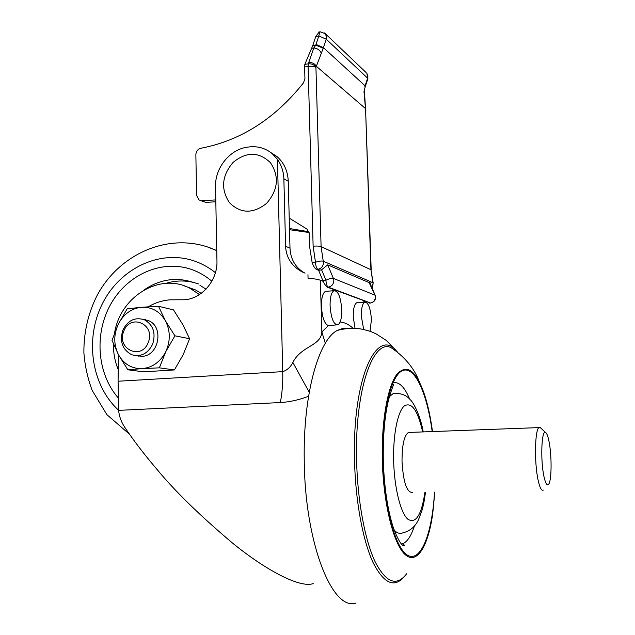 <?xml version="1.0" encoding="UTF-8"?>
<svg xmlns="http://www.w3.org/2000/svg" width="635" height="635" viewBox="0 0 635 635"><rect width="100%" height="100%" fill="white"/><g stroke="black" fill="none" stroke-linecap="round" stroke-linejoin="round"><path stroke-width="0.95" d="M363.688 329.501L361.347 316.301C361.259 308.396 362.379 303.673 364.704 302.149C368.316 302.308 370.562 308.158 371.435 319.699L370.03 331.311M357.751 302.689L356.687 302.776C354.322 304.3 353.179 309.015 353.258 316.905L355.021 328.335M229.306 202.517C240.562 213.773 253.008 214.043 266.637 203.335C278.186 189.905 279.448 176.355 270.431 162.679C258.874 151.638 246.444 151.535 233.124 162.369C221.877 175.57 220.599 188.952 229.306 202.517M330.073 305.752C331.073 318.46 333.677 324.81 337.876 324.826C340.543 323.08 341.836 318.04 341.749 309.697C340.781 297.101 338.177 290.766 333.931 290.687C331.295 292.378 330.01 297.402 330.073 305.752M326.715 291.282L325.39 291.394C322.707 293.084 321.389 298.101 321.437 306.427C322.215 317.69 324.533 324.08 328.398 325.596L321.85 331.914L325.31 343.297M270.772 152.511L276.868 156.464C284.004 162.703 287.798 170.966 288.258 181.269L283.861 178.768C283.559 171.49 281.416 165.021 277.431 159.353L272.153 153.599C265.422 148.145 257.691 145.931 248.96 146.955L247.848 147.106C230.013 149.09 214.813 167.926 215.535 186.809L216.956 260.842C217.813 281.265 200.279 300.601 181.999 299.768L169.839 299.823C162.25 300.498 155.059 302.808 148.265 306.776M118.348 354.505L118.086 381.23L282.742 371.642C287.21 370.181 290.584 367.109 292.846 362.434C301.339 345.63 321.048 346.218 321.85 331.914L320.365 280.249L323.207 281.353M313.198 583.605C299.434 588.391 264.597 569.206 232.656 543.195C200.049 515.652 174.855 491.085 157.083 469.487C144.288 454.509 133.437 440.341 124.539 426.966C121.158 421.799 119.182 416.266 118.618 410.369L118.086 381.23M308.554 396.272C299.093 399.907 289.679 402.003 280.321 402.558L118.618 410.369M340.122 321.993C344.575 322.389 348.885 324.485 353.036 328.271M283.861 178.768L285.583 246.277L289.997 248.174L288.258 181.269M289.997 248.174C290.505 258.358 294.688 266.216 302.562 271.748L305.022 273.185M307.959 274.693L308.054 278.233C313.833 278.662 317.937 279.337 320.365 280.249M303.736 272.685L300.442 270.923C291.108 265.192 286.163 256.977 285.583 246.277M292.846 362.434L309.237 392.247M397.573 393.295L393.168 393.573L389.453 396.613M409.662 399.113C404.535 386.763 398.939 381.357 392.859 382.905M412.504 492.53C406.805 492.554 403.312 482.235 402.026 461.566C401.987 445.286 404.114 435.578 408.408 432.459L410.313 432.387M434.816 492.117L432.705 513.929C428.133 546.211 416.989 565.023 405.281 554.712C393.589 544.655 383.286 503.706 382.31 459.661C381.413 420.965 387.675 386.461 396.843 374.348C406.9 363.482 416.147 370.3 424.585 394.811C427.982 405.297 430.617 417.552 432.491 431.57M356.06 602.996C332.51 611.751 304.776 543.123 304.244 460.058C303.038 394.137 318.826 339.169 337.479 330.367L342.519 328.525L347.583 328.478M394.192 530.177C397.058 533.138 399.883 534.051 402.669 532.908C410.147 531.066 415.473 526.526 418.663 519.287L422.045 510.222C423.386 504.896 423.791 504.468 425.482 492.292M401.376 544.068L402.995 543.608C407.479 541.576 411.289 535.702 414.417 525.971M117.959 368.919C114.998 361.529 113.49 353.735 113.435 345.527L113.443 344.027M114.617 332.716C120.563 296.085 160.417 272.002 190.309 288.481L199.461 294.608M184.404 285.925L195.667 290.012L201.239 293.378M148.241 342.416C141.541 360.87 116.038 348.94 123.801 331.224C130.262 312.896 156.004 324.414 148.241 342.416M152.718 343.995C147.923 353.671 140.922 357.259 131.731 354.735C122.484 349.774 119.507 341.63 122.793 330.303C127.77 320.31 134.993 316.817 144.47 319.81C153.218 324.945 155.964 333.01 152.718 343.995M143.669 319.476L145.732 319.762M143.629 319.469L148.534 320.683C164.314 326.652 158.925 356.14 142.002 356.306L136.827 355.703M174.411 369.943L159.361 367.84L142.161 368.633C131.85 368.848 123.968 364.236 118.507 354.806C113.649 344.972 113.546 334.82 118.189 324.35L112.022 340.36L118.507 354.806L127.833 369.792L143.502 371.824L174.411 369.943L183.237 354.56L189.603 338.725L182.761 324.517L173.498 309.888L158.504 306.276L141.407 307.261L127.159 308.856L118.189 324.35C123.436 314.214 131.175 308.515 141.407 307.261C151.686 306.792 159.671 311.269 165.362 320.699L158.504 306.276M159.361 367.84L165.806 351.631C160.385 361.926 152.495 367.601 142.161 368.633L127.833 369.792M174.903 335.82L165.362 320.699C170.426 330.621 170.577 340.931 165.806 351.631L174.903 335.82L189.603 338.725M138.898 356.179L136.866 355.703M549.037 441.579C551.744 454.787 551.775 478.457 549.021 483.648C547.338 486.672 545.632 484.195 543.893 476.226C540.329 459.748 541.568 429.411 545.536 432.459C546.806 433.173 547.973 436.213 549.037 441.579M543.298 490.093C541.488 491.093 539.742 487.696 538.059 479.909C534.186 462.248 534.892 429.276 539.044 427.601L540.163 427.49L541.131 428.379M327.716 264.858L333.359 278.384L374.912 295.132L369.149 282.631L327.716 264.858L321.596 269.788L320.008 270.169L317.841 269.288L316.428 269.415L318.603 270.296L322.834 280.503L325.938 280.233L321.596 269.788M289.211 218.107L307.015 229.124L309.237 233.601L309.594 246.523L312.134 262.572L315.484 262.263C319.008 261.104 321.588 260.747 323.239 261.191L369.499 281.218L369.149 282.631M304.617 66.969L304.816 64.373L308.277 63.833L313.825 47.958L315.785 45.109L323.223 48.26L315.928 67.405L321.096 246.618L323.453 262.652C323.207 266.39 321.334 268.597 317.841 269.288C316.508 268.375 315.722 266.033 315.484 262.263L313.134 246.182L308.086 66.437L304.617 66.969L304.935 78.534L303.522 82.796C274.899 118.808 240.681 140.629 200.866 148.257C197.763 149.122 196.096 151.273 195.866 154.702L196.58 195.421L198.866 199.874L205.859 202.39L215.821 201.763M215.789 199.93L201.93 200.636M304.816 64.373L312.761 45.601L315.785 36.449L319.286 31.948M363.99 91.575L365.157 86.939L363.99 91.575L365.609 109.982L365.331 108.434L316.19 66.159C314.65 63.516 312.102 62.325 308.539 62.587M370.308 303.046L327.406 287.203C325.977 286.337 324.445 284.107 322.834 280.503M309.118 232.521L289.512 229.695M371.816 287.845L369.499 281.218L373.182 282.948L370.927 269.724L365.609 109.982L371.197 269.962M308.904 231.735L289.481 228.536M205.859 202.39L200.279 200.509M316.428 269.415C314.841 268.462 313.412 266.184 312.134 262.572M369.483 303.085L370.245 303.03C373.436 302.443 375.134 300.474 375.341 297.116L375.166 295.338L372.07 288.06M312.761 45.601L315.785 45.109L318.818 35.949L326.223 39.187L323.421 47.641L365.077 85.812L367.625 78.161L367.879 78.74L365.371 86.273M318.603 270.296L320.008 270.169M375.166 295.338C376.214 299.379 374.706 301.935 370.657 303.022L328.239 287.131C331.724 286.472 333.589 284.282 333.827 280.567L333.359 278.384C331.772 278.035 329.295 278.646 325.938 280.233C326.176 283.98 326.946 286.282 328.239 287.131L327.406 287.203M311.531 48.324L313.825 47.958C317.5 48.403 319.969 50.125 321.239 53.126M280.321 402.558C282.194 393.025 282.996 382.722 282.742 371.642L277.431 159.353M363.188 302.268L363.141 300.688M397.208 351.901L391.271 347.774C373.293 338.09 354.798 389.382 356.576 459.446C357.394 499.745 364.712 539.448 374.896 561.292C385.897 582.747 396.486 586.899 406.67 573.754M405.074 575.747C394.724 588.582 384.008 584.097 372.928 562.269C362.664 540.067 355.322 500.039 354.505 459.438C352.409 377.111 377.333 325.644 397.145 351.838M422.672 431.935C417.774 410.329 411.655 401.677 404.32 405.955C397.7 411.496 392.994 434.554 393.652 460.756C394.287 487.696 400.558 512.882 407.829 519.192C415.806 524.081 421.505 515.12 424.934 492.3M434.515 492.117C432.356 531.455 421.735 560.935 408.932 555.879C396.161 551.299 383.738 508.048 382.691 459.692C381.556 412.615 391.271 373.896 403.185 370.38C415.123 366.49 427.157 393.883 432.197 431.578M117.864 397.462C96.877 373.11 94.147 333.161 110.99 303.752C127.698 274.264 162.139 259.112 191.73 269.534C199.049 272.121 205.756 276.019 211.852 281.234M165.925 283.345C175.03 280.575 184.142 280.249 193.278 282.377M193.318 282.392L198.493 283.924M193.238 282.369C175.911 276.749 159.433 279.344 143.796 290.139M208.201 247.094L216.757 250.571M215.4 272.677C209.026 267.573 202.097 263.716 194.612 261.096C160.076 249.047 120.055 268.28 102.425 303.649C84.574 338.892 91.265 385.255 118.602 410.258M367.911 78.637L366.784 73.176L367.919 76.176L367.625 78.161L326.223 39.187L326.549 36.997L325.326 33.711L366.141 72.565M316.008 44.426L323.421 47.641L323.223 48.26M364.895 86.368L365.077 85.812L365.188 86.828M324.493 32.941L325.326 33.711L320.175 31.798M371.919 287.703L373.118 283.996L370.927 269.724L321.096 246.618C319.429 246.047 316.778 245.904 313.134 246.182M315.928 67.405C314.277 66.334 311.666 66.016 308.086 66.437L308.277 63.833C311.841 63.571 314.388 64.762 315.928 67.405M318.738 32.036L319.802 31.861L318.818 35.949L315.785 36.449M336.566 324.914L329.351 325.438M364.553 302.157L364.522 301.212M300.442 270.923L302.562 271.748M276.868 156.464L272.153 153.599M333.931 290.687L325.39 291.394M364.704 302.149L356.687 302.776M423.228 431.911C420.592 416.131 413.472 402.233 410.289 399.772C406.281 394.954 400.574 392.89 393.168 393.573M393.406 384.421C393.914 385.056 392.66 385.58 388.803 399.002C384.81 414.623 382.969 434.896 383.294 459.811M424.585 394.811L417.695 377.801C412.282 366.038 403.471 356.029 391.271 347.774L396.931 351.687M397.732 352.322L386.342 340.447L376.126 333.891C371.578 331.97 371.975 331.422 361.005 328.978C353.235 327.851 345.392 328.311 337.479 330.367M402.995 543.608L404.368 545.235C405.63 545.965 401.383 549.958 393.017 526.74C387.318 508.31 384.08 486.005 383.294 459.843M206.018 289.171L199.946 285.305M216.765 250.634L207.304 246.88C164.933 233.061 117.713 255.786 96.655 296.315C87.947 314.111 83.693 332.954 83.891 352.846C84.907 365.871 87.686 378.412 92.226 390.485L106.902 414.671L129.5 434.213M190.309 288.481L195.667 290.012M144.47 319.81L148.534 320.683M539.044 427.601L408.408 432.459M545.536 432.459L540.163 427.49M372.046 287.988L373.182 282.948M365.879 110.419L365.792 109.633M365.514 108.093L364.403 91.154"/></g></svg>
